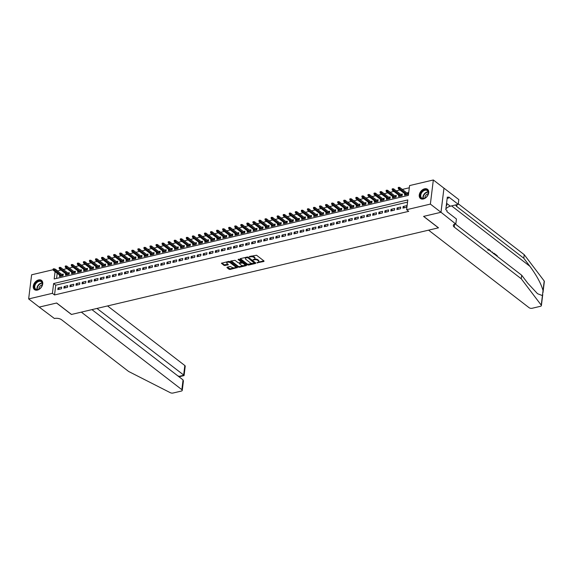 <?xml version="1.0" encoding="UTF-8"?>
<svg xmlns="http://www.w3.org/2000/svg" width="573" height="573" viewBox="0 0 573 573"><rect width="100%" height="100%" fill="white"/><g stroke="black" fill="none" stroke-linecap="round" stroke-linejoin="round"><path stroke-width="0.86" d="M256.854 262.849L263.874 261.489L264.053 261.023L256.561 255.243L249.234 256.554L250.637 256.811A2.335 1.096 -173 0 1 253.868 257.392L254.491 257.871A2.335 1.096 -173 0 1 254.906 258.602A2.335 1.096 -173 0 1 253.925 259.347L252.98 259.863L254.505 259.798A2.335 1.096 -173 0 1 257.743 260.371L258.366 260.858A2.335 1.096 -173 0 1 258.781 261.589A2.335 1.096 -173 0 1 257.793 262.334L256.854 262.849M38.627 279.918A5.802 4.025 127.6 0 1 41.543 280.412A5.802 4.025 127.6 0 1 42.216 285.719A5.802 4.025 127.6 0 1 37.381 290.096A5.802 4.025 127.6 0 1 34.459 289.594A5.802 4.025 127.6 0 1 33.786 284.287A5.802 4.025 127.6 0 1 38.627 279.918M424.607 188.804A5.802 4.025 127.6 0 1 427.522 189.305A5.802 4.025 127.6 0 1 428.196 194.612A5.802 4.025 127.6 0 1 423.354 198.981A5.802 4.025 127.6 0 1 420.439 198.487A5.802 4.025 127.6 0 1 419.765 193.18A5.802 4.025 127.6 0 1 424.607 188.804M227.152 267.197L226.98 267.655L229.078 269.281L230.088 269.46L237.408 267.57L229.787 261.56L228.777 261.381L221.457 263.272L224.122 265.457L228.14 264.934L228.312 264.468L227.058 263.494A1.955 0.917 -173 0 1 226.707 262.885A1.955 0.917 -173 0 1 228.111 262.19A1.955 0.917 -173 0 1 230.231 262.749L235.166 266.552A1.955 0.917 -173 0 1 235.517 267.168A1.955 0.917 -173 0 1 234.106 267.863A1.955 0.917 -173 0 1 231.986 267.305L230.153 266.488L227.152 267.197M441.002 212.275L423.655 216.372L438.503 227.818L428.575 230.167L529.094 307.708A2.228 1.046 -173 0 0 532.181 308.26L540.446 306.304A2.228 1.046 -173 0 0 541.385 305.595A2.228 1.046 -173 0 0 541.241 305.144L521.258 278.786L454.246 227.094A5.207 2.435 7 0 1 453.322 225.461A5.207 2.435 7 0 1 455.514 223.807L441.002 212.275L443.968 188.145L440.974 212.282L423.569 216.393L438.409 227.839L71.503 314.448L56.663 303.002L39.251 307.107L28.65 298.927L31.615 274.796L53.139 269.718M440.974 212.282L430.373 204.103L406.608 209.711L407.811 199.927L53.618 283.535L52.415 293.319L28.65 298.927M407.539 202.126L55.739 285.175L54.535 294.959L408.728 211.344L406.608 209.711M54.535 294.959L52.415 293.319M247.565 264.919L248.575 265.098L255.587 263.444L255.766 262.978L248.267 257.198L247.257 257.019L240.245 258.674L240.066 259.139L247.565 264.919L247.643 264.268L252.944 263.43M246.347 265.621L239.328 267.276L238.318 267.097L230.697 261.087L235.016 260.328L238.053 262.67L239.063 262.857L241.362 262.155L238.074 259.483L238.905 259.283L246.519 265.163L246.347 265.621L246.411 265.077M59.613 275.14L59.442 276.537L63.073 275.685L63.274 274.052L61.755 274.41M65.666 273.715L65.494 275.112L69.132 274.252L69.326 272.619L67.807 272.977M71.725 272.282L71.553 273.679L75.185 272.827L75.385 271.194L73.867 271.552M77.778 270.85L77.606 272.254L81.237 271.394L81.438 269.761L79.919 270.119M83.83 269.425L83.658 270.821L87.289 269.962L87.49 268.336L85.971 268.694M89.889 267.992L89.717 269.396L93.349 268.536L93.549 266.903L92.031 267.262M95.942 266.567L95.77 267.963L99.401 267.104L99.602 265.478L98.083 265.836M101.994 265.134L101.822 266.538L105.453 265.679L105.654 264.046L104.136 264.404M108.053 263.709L107.882 265.106L111.513 264.246L111.714 262.62L110.195 262.978M114.106 262.276L113.934 263.673L117.565 262.821L117.766 261.188L116.247 261.546M120.158 260.851L119.986 262.248L123.618 261.388L123.818 259.762L122.3 260.121M126.21 259.419L126.039 260.815L129.677 259.963L129.878 258.33L128.352 258.688M132.27 257.993L132.098 259.39L135.729 258.53L135.93 256.897L134.411 257.263M138.322 256.561L138.15 257.957L141.782 257.105L141.982 255.472L140.464 255.83M144.375 255.135L144.203 256.532L147.841 255.673L148.042 254.04L146.516 254.398M150.434 253.703L150.262 255.1L153.893 254.247L154.094 252.614L152.576 252.972M156.486 252.27L156.314 253.674L159.946 252.815L160.146 251.182L158.628 251.54M162.539 250.845L162.367 252.242L166.005 251.382L166.206 249.756L164.68 250.115M168.598 249.413L168.426 250.816L172.058 249.957L172.258 248.324L170.74 248.682M174.65 247.987L174.478 249.384L178.11 248.524L178.31 246.899L176.792 247.257M180.703 246.555L180.531 247.959L184.169 247.099L184.363 245.466L182.844 245.824M186.762 245.129L186.59 246.526L190.222 245.667L190.422 244.041L188.904 244.399M192.815 243.697L192.643 245.094L196.274 244.241L196.475 242.608L194.956 242.966M198.867 242.272L198.695 243.668L202.326 242.809L202.527 241.183L201.008 241.541M204.926 240.839L204.754 242.236L208.386 241.383L208.586 239.75L207.068 240.108M210.979 239.414L210.807 240.81L214.438 239.951L214.639 238.318L213.12 238.683M217.031 237.981L216.859 239.378L220.49 238.526L220.691 236.893L219.173 237.251M223.09 236.556L222.918 237.953L226.55 237.093L226.75 235.46L225.232 235.818M229.143 235.123L228.971 236.52L232.602 235.661L232.803 234.035L231.284 234.393M235.195 233.691L235.023 235.095L238.655 234.235L238.855 232.602L237.337 232.96M241.247 232.266L241.075 233.662L244.714 232.803L244.915 231.177L243.389 231.535M247.307 230.833L247.135 232.237L250.766 231.377L250.967 229.744L249.448 230.102M253.359 229.408L253.187 230.804L256.819 229.945L257.019 228.319L255.501 228.677M259.411 227.975L259.24 229.379L262.878 228.52L263.079 226.887L261.553 227.245M265.471 226.55L265.299 227.947L268.93 227.087L269.131 225.461L267.612 225.819M271.523 225.117L271.351 226.514L274.983 225.662L275.183 224.029L273.665 224.387M277.576 223.692L277.404 225.089L281.042 224.229L281.243 222.603L279.717 222.961M283.635 222.26L283.463 223.656L287.094 222.804L287.295 221.171L285.777 221.529M289.687 220.834L289.515 222.231L293.147 221.371L293.347 219.738L291.829 220.104M295.74 219.402L295.568 220.798L299.206 219.946L299.4 218.313L297.881 218.671M301.799 217.969L301.627 219.373L305.259 218.514L305.459 216.881L303.941 217.239M307.851 216.544L307.68 217.941L311.311 217.081L311.511 215.455L309.993 215.813M313.904 215.111L313.732 216.515L317.363 215.656L317.564 214.023L316.045 214.381M319.963 213.686L319.791 215.083L323.423 214.223L323.623 212.597L322.105 212.955M326.016 212.254L325.844 213.657L329.475 212.798L329.676 211.165L328.157 211.523M332.068 210.828L331.896 212.225L335.527 211.365L335.728 209.739L334.209 210.098M338.12 209.396L337.955 210.8L341.587 209.94L341.787 208.307L340.269 208.665M344.18 207.97L344.008 209.367L347.639 208.508L347.84 206.882L346.321 207.24M350.232 206.538L350.06 207.935L353.691 207.082L353.892 205.449L352.374 205.807M356.284 205.113L356.112 206.509L359.751 205.65L359.951 204.024L358.426 204.382M362.344 203.68L362.172 205.077L365.803 204.224L366.004 202.591L364.485 202.949M368.396 202.255L368.224 203.651L371.856 202.792L372.056 201.159L370.538 201.524M374.448 200.822L374.276 202.219L377.915 201.367L378.116 199.733L376.59 200.092M380.508 199.39L380.336 200.794L383.967 199.934L384.168 198.301L382.649 198.659M386.56 197.964L386.388 199.361L390.02 198.502L390.22 196.876L388.702 197.234M392.612 196.532L392.441 197.936L396.079 197.076L396.28 195.443L394.754 195.801M398.672 195.107L398.5 196.503L402.131 195.644L402.332 194.018L400.814 194.376M402.948 208.121L406.586 207.261L406.787 205.628L403.148 206.488L402.948 208.121M396.896 209.546L400.527 208.694L400.728 207.061L397.096 207.92L396.896 209.546M390.843 210.979L394.475 210.119L394.675 208.493L391.044 209.346L390.843 210.979M384.784 212.404L388.422 211.552L388.623 209.919L384.984 210.778L384.784 212.404M378.732 213.836L382.363 212.977L382.563 211.351L378.932 212.203L378.732 213.836M372.679 215.269L376.311 214.409L376.511 212.776L372.88 213.636L372.679 215.269M366.62 216.694L370.258 215.835L370.459 214.209L366.82 215.061L366.62 216.694M360.567 218.127L364.199 217.267L364.399 215.634L360.768 216.494L360.567 218.127M354.515 219.552L358.146 218.693L358.347 217.067L354.716 217.919L354.515 219.552M348.463 220.985L352.094 220.125L352.295 218.492L348.656 219.352L348.463 220.985M342.403 222.41L346.035 221.55L346.235 219.925L342.604 220.784L342.403 222.41M336.351 223.842L339.982 222.983L340.183 221.35L336.552 222.209L336.351 223.842M330.299 225.268L333.93 224.415L334.131 222.782L330.499 223.642L330.299 225.268M324.239 226.7L327.871 225.841L328.071 224.208L324.44 225.067L324.239 226.7M318.187 228.126L321.818 227.273L322.019 225.64L318.387 226.5L318.187 228.126M312.135 229.558L315.766 228.699L315.967 227.073L312.335 227.925L312.135 229.558M306.075 230.983L309.714 230.131L309.907 228.498L306.276 229.358L306.075 230.983M300.023 232.416L303.654 231.556L303.855 229.931L300.223 230.783L300.023 232.416M293.97 233.848L297.602 232.989L297.802 231.356L294.171 232.215L293.97 233.848M287.911 235.274L291.55 234.414L291.75 232.788L288.112 233.641L287.911 235.274M281.859 236.706L285.49 235.847L285.691 234.214L282.059 235.073L281.859 236.706M275.806 238.132L279.438 237.272L279.638 235.646L276.007 236.499L275.806 238.132M269.747 239.564L273.385 238.705L273.586 237.072L269.947 237.931L269.747 239.564M263.695 240.989L267.326 240.13L267.527 238.504L263.895 239.364L263.695 240.989M257.642 242.422L261.274 241.562L261.474 239.929L257.843 240.789L257.642 242.422M251.583 243.847L255.221 242.995L255.422 241.362L251.783 242.221L251.583 243.847M245.531 245.28L249.162 244.42L249.362 242.787L245.731 243.647L245.531 245.28M239.478 246.705L243.11 245.853L243.31 244.22L239.679 245.079L239.478 246.705M233.426 248.138L237.057 247.278L237.258 245.652L233.619 246.505L233.426 248.138M227.366 249.563L230.998 248.711L231.198 247.078L227.567 247.937L227.366 249.563M221.314 250.995L224.945 250.136L225.146 248.51L221.515 249.362L221.314 250.995M215.262 252.428L218.893 251.568L219.094 249.935L215.462 250.795L215.262 252.428M209.202 253.853L212.834 252.994L213.034 251.368L209.403 252.22L209.202 253.853M203.15 255.286L206.781 254.426L206.982 252.793L203.351 253.653L203.15 255.286M197.098 256.711L200.729 255.852L200.93 254.226L197.298 255.078L197.098 256.711M191.038 258.144L194.677 257.284L194.87 255.651L191.239 256.511L191.038 258.144M184.986 259.569L188.617 258.717L188.818 257.084L185.186 257.943L184.986 259.569M178.934 261.002L182.565 260.142L182.766 258.509L179.134 259.368L178.934 261.002M172.874 262.427L176.513 261.575L176.713 259.941L173.075 260.801L172.874 262.427M166.822 263.859L170.453 263L170.654 261.367L167.022 262.226L166.822 263.859M160.769 265.285L164.401 264.432L164.601 262.799L160.97 263.659L160.769 265.285M154.71 266.717L158.349 265.858L158.549 264.232L154.911 265.084L154.71 266.717M148.658 268.143L152.289 267.29L152.49 265.657L148.858 266.517L148.658 268.143M142.605 269.575L146.237 268.716L146.437 267.09L142.806 267.942L142.605 269.575M136.546 271.008L140.184 270.148L140.385 268.515L136.746 269.374L136.546 271.008M130.494 272.433L134.125 271.573L134.326 269.947L130.694 270.8L130.494 272.433M124.441 273.865L128.073 273.006L128.273 271.373L124.642 272.232L124.441 273.865M118.389 275.291L122.02 274.431L122.221 272.805L118.59 273.665L118.389 275.291M112.329 276.723L115.961 275.864L116.161 274.231L112.53 275.09L112.329 276.723M106.277 278.149L109.909 277.296L110.109 275.663L106.478 276.523L106.277 278.149M100.225 279.581L103.856 278.722L104.057 277.088L100.425 277.948L100.225 279.581M94.165 281.006L97.797 280.154L97.997 278.521L94.366 279.38L94.165 281.006M88.113 282.439L91.744 281.579L91.945 279.946L88.314 280.806L88.113 282.439M82.061 283.864L85.692 283.012L85.893 281.379L82.261 282.238L82.061 283.864M76.001 285.297L79.64 284.437L79.833 282.811L76.202 283.664L76.001 285.297M69.949 286.722L73.58 285.87L73.781 284.237L70.15 285.096L69.949 286.722M63.897 288.155L67.528 287.295L67.729 285.669L64.097 286.521L63.897 288.155M61.676 287.094L58.038 287.954L57.837 289.587L61.476 288.728L61.676 287.094M409.301 187.779L402.31 189.427M399.94 189.985L396.251 190.859M393.887 191.418L390.199 192.284M387.835 192.843L384.146 193.717M381.776 194.276L378.087 195.149M375.723 195.708L372.035 196.575M369.671 197.133L365.982 198.007M363.619 198.566L359.923 199.433M357.559 199.991L353.87 200.865M351.507 201.424L347.818 202.29M345.455 202.849L341.766 203.723M339.395 204.282L335.706 205.148M333.343 205.707L329.654 206.581M327.29 207.139L323.602 208.006M321.231 208.565L317.542 209.439M315.179 209.997L311.49 210.864M309.126 211.423L305.438 212.297M303.067 212.855L299.378 213.729M297.015 214.288L293.326 215.154M290.962 215.713L287.274 216.587M284.903 217.146L281.214 218.012M278.85 218.571L275.162 219.445M272.798 220.003L269.109 220.87M266.739 221.429L263.05 222.303M260.686 222.861L256.998 223.728M254.634 224.287L250.945 225.16M248.582 225.719L244.886 226.586M242.522 227.144L238.834 228.018M236.47 228.577L232.781 229.451M230.418 230.002L226.729 230.876M224.358 231.435L220.669 232.309M218.306 232.867L214.617 233.734M212.254 234.293L208.565 235.166M206.194 235.725L202.505 236.592M200.142 237.15L196.453 238.024M194.089 238.583L190.401 239.45M188.03 240.008L184.341 240.882M181.978 241.441L178.289 242.307M175.925 242.866L172.237 243.74M169.866 244.299L166.177 245.165M163.814 245.724L160.125 246.598M157.761 247.156L154.073 248.03M151.702 248.582L148.013 249.456M145.649 250.014L141.961 250.888M139.597 251.447L135.908 252.313M133.545 252.872L129.849 253.746M127.485 254.305L123.797 255.171M121.433 255.73L117.744 256.604M115.381 257.162L111.692 258.029M109.321 258.588L105.633 259.462M103.269 260.02L99.58 260.887M97.217 261.446L93.528 262.319M91.157 262.878L87.468 263.745M85.105 264.303L81.416 265.177M79.053 265.736L75.364 266.61M72.993 267.161L69.304 268.035M66.941 268.594L63.252 269.468M60.888 270.026L57.465 271.101M57.2 273.278L56.569 278.406M404.724 193.674L404.552 195.078L408.184 194.218L408.384 192.585L406.866 192.943M443.939 188.152L433.331 179.972L430.373 204.103M57.501 270.821L55.38 269.188M55.08 271.638L54.177 278.972L408.37 195.364L409.573 185.58L433.331 179.972M55.739 285.175L53.618 283.535M403.148 206.488L404.724 207.698M397.096 207.92L398.665 209.131M391.044 209.346L392.612 210.556M384.984 210.778L386.56 211.989M378.932 212.203L380.501 213.421M372.88 213.636L374.448 214.846M366.82 215.061L368.396 216.279M360.768 216.494L362.344 217.704M354.716 217.919L356.284 219.137M348.656 219.352L350.232 220.562M342.604 220.784L344.18 221.995M336.552 222.209L338.12 223.42M330.499 223.642L332.068 224.852M324.44 225.067L326.016 226.278M318.387 226.5L319.956 227.71M312.335 227.925L313.904 229.143M306.276 229.358L307.851 230.568M300.223 230.783L301.792 232.001M294.171 232.215L295.74 233.426M288.112 233.641L289.687 234.858M282.059 235.073L283.628 236.284M276.007 236.499L277.576 237.716M269.947 237.931L271.523 239.142M263.895 239.364L265.464 240.574M257.843 240.789L259.411 241.999M251.783 242.221L253.359 243.432M245.731 243.647L247.307 244.857M239.679 245.079L241.247 246.29M233.619 246.505L235.195 247.722M227.567 247.937L229.143 249.148M221.515 249.362L223.083 250.58M215.462 250.795L217.031 252.005M209.403 252.22L210.979 253.438M203.351 253.653L204.919 254.863M197.298 255.078L198.867 256.296M191.239 256.511L192.815 257.721M185.186 257.943L186.755 259.154M179.134 259.368L180.703 260.579M173.075 260.801L174.65 262.011M167.022 262.226L168.591 263.437M160.97 263.659L162.539 264.869M154.911 265.084L156.486 266.302M148.858 266.517L150.427 267.727M142.806 267.942L144.375 269.16M136.746 269.374L138.322 270.585M130.694 270.8L132.27 272.017M124.642 272.232L126.21 273.443M118.59 273.665L120.158 274.875M112.53 275.09L114.106 276.301M106.478 276.523L108.046 277.733M100.425 277.948L101.994 279.158M94.366 279.38L95.942 280.591M88.314 280.806L89.882 282.016M82.261 282.238L83.83 283.449M76.202 283.664L77.778 284.881M70.15 285.096L71.718 286.307M64.097 286.521L65.666 287.739M58.038 287.954L59.613 289.164M258.781 261.589L258.86 260.937A2.335 1.096 -173 0 0 258.444 260.206L258.366 260.858M254.369 259.197L254.584 259.146A2.335 1.096 -173 0 1 257.821 259.719L258.444 260.206M254.906 258.602L254.992 257.95A2.335 1.096 -173 0 0 254.57 257.22L254.491 257.871M251.253 256.074A2.335 1.096 -173 0 1 253.946 256.733L254.57 257.22M258.244 262.183L263.838 260.858M240.359 258.645L247.643 264.268M254.527 263.057L255.551 262.814M254.348 263.15L247.894 257.75L246.326 257.829A2.335 1.096 -173 0 0 245.337 258.566A2.335 1.096 -173 0 0 245.76 259.304L250.251 262.771A2.335 1.096 -173 0 0 253.488 263.351L254.348 263.15M254.519 262.463L254.469 262.821M247.837 257.019L254.555 262.169M245.96 257.327A2.335 1.096 -173 0 0 245.423 257.914L245.337 258.566M246.311 264.998L244.22 265.492M243.554 265.65L239.414 266.624L239.328 267.276M231.12 260.83L238.404 266.445L239.414 266.624M241.362 262.155L241.312 261.267L238.576 259.154M241.212 265.106A1.955 0.917 -173 0 0 243.332 265.664A1.955 0.917 -173 0 0 244.735 264.97A1.955 0.917 -173 0 0 244.392 264.354L242.651 263.014L239.65 263.301L239.471 263.766L241.212 265.106M244.735 264.97L244.814 264.318A1.955 0.917 -173 0 0 244.47 263.702L244.392 264.354M241.283 262.284L242.73 262.362L244.47 263.702M239.507 262.749L239.342 263.537M235.517 267.168L235.596 266.517A1.955 0.917 -173 0 0 235.245 265.901L235.166 266.552M228.111 261.539A1.955 0.917 -173 0 1 230.317 262.097L235.245 265.901M227.209 261.754A1.955 0.917 -173 0 0 226.786 262.233L226.707 262.885M221.88 263.007L224.208 264.805L228.104 264.303M227.266 267.168L230.167 268.809L234.192 267.856M235.095 267.648L237.064 267.183M398.88 187.314L398.278 187.457L398.192 188.109L398.801 187.965L398.88 187.314L399.703 187.421L399.56 188.596L398.471 188.854L406.071 194.713M398.801 187.965L407.159 194.462M399.703 187.421L408.212 193.982M398.471 188.854L398.192 188.109M422.745 190.823A5.021 3.481 127.6 0 1 427.479 190.257A5.021 3.481 127.6 0 1 427.802 195.128A5.021 3.481 127.6 0 1 426.147 197.277A5.021 3.481 127.6 0 1 425.897 197.484A5.021 3.481 127.6 0 1 420.51 197.191A5.021 3.481 127.6 0 1 422.745 190.823M427.78 195.171A4.648 3.223 -52.4 0 0 427.372 190.637A4.648 3.223 -52.4 0 0 423.075 191.239A4.648 3.223 -52.4 0 0 421.692 198A4.648 3.223 -52.4 0 0 425.99 197.406A4.648 3.223 -52.4 0 0 426.183 197.241M428.267 193.753A3.309 2.292 -52.4 0 0 426.591 194.512A3.309 2.292 -52.4 0 0 424.937 198.072M427.838 189.591L427.859 189.606A5.766 3.997 -52.4 0 0 427.838 189.591A5.766 3.997 -52.4 0 0 422.509 190.329A5.766 3.997 -52.4 0 0 420.804 198.716A5.766 3.997 -52.4 0 0 420.826 198.738L420.804 198.716M446.217 206.13L446.89 204.976L446.467 204.088M446.403 204.604L446.89 204.976M36.765 281.937A5.021 3.481 127.6 0 1 41.5 281.364A5.021 3.481 127.6 0 1 41.822 286.242A5.021 3.481 127.6 0 1 40.167 288.391A5.021 3.481 127.6 0 1 39.917 288.599A5.021 3.481 127.6 0 1 34.53 288.305A5.021 3.481 127.6 0 1 36.765 281.937M41.8 286.285A4.648 3.223 -52.4 0 0 41.392 281.751A4.648 3.223 -52.4 0 0 37.095 282.346A4.648 3.223 -52.4 0 0 35.712 289.107A4.648 3.223 -52.4 0 0 40.01 288.513A4.648 3.223 -52.4 0 0 40.203 288.355M42.287 284.867A3.309 2.292 -52.4 0 0 40.611 285.626A3.309 2.292 -52.4 0 0 38.957 289.186M41.886 280.72A5.766 3.997 -52.4 0 0 41.865 280.706A5.766 3.997 -52.4 0 0 36.536 281.443A5.766 3.997 -52.4 0 0 34.824 289.831A5.766 3.997 -52.4 0 0 34.846 289.845L34.824 289.831M496.848 256.052L495.144 254.383A9.684 6.718 -52.4 0 0 495.058 254.67M521.258 278.786L521.695 275.219L527.826 283.298L537.503 293.691L542.416 295.604L543.032 290.554C541.077 283.628 536.7 275.541 529.91 266.309L523.786 258.23L456.774 206.531A5.207 2.435 7 0 1 455.843 204.898A5.207 2.435 7 0 1 455.843 204.883M492.143 252.421L492.35 251.955L491.928 252.249M490.388 251.067L490.309 250.372L490.015 250.781M523.786 258.23L524.223 254.656L458.293 203.802M455.17 223.9L521.695 275.219M543.032 290.554L544.207 281.014L524.223 254.656M455.85 223.728L456.43 218.993L446.926 211.666L447.055 210.628L445.787 209.646L447.334 197.055L448.602 198.036L448.731 196.99L458.228 204.325L458.815 199.59L443.968 188.145M445.887 208.787A8.366 5.802 127.6 0 1 450.328 206.187L458.228 204.325M544.207 281.014A2.228 1.046 7 0 1 544.35 281.465L542.982 292.61M447.169 198.373L448.602 198.036M489.356 250.272L488.783 249.828M488.97 249.785L488.139 250.215M487.795 249.807L488.991 249.305L489.829 250.63M488.046 249.183L488.991 249.305M492.35 251.955L492.515 252.707M490.309 250.372L490.76 251.346M493.031 253.108L494.019 253.237L494.929 253.939L494.857 254.512M494.499 254.24L493.353 253.524M495.423 254.319L497.278 255.751L497.206 256.324M39.229 307.085L56.569 303.024L71.417 314.47L81.345 312.127L181.863 389.669L183.059 379.92L91.938 309.628L178.604 376.475L183.625 375.286L184.828 365.538A2.228 1.046 7 0 1 185.222 366.24L184.076 375.566L179.041 376.819M183.059 379.92L183.403 381.038L182.257 390.371A2.228 1.046 -173 0 1 181.319 391.08L173.053 393.028A2.228 1.046 -173 0 1 170.324 392.698L128.617 371.469L61.605 319.777A5.207 2.435 -173 0 0 54.399 318.488L39.222 307.114M96.973 308.439L183.324 374.742M107.566 305.939L184.828 365.538M182.257 390.371A2.228 1.046 -173 0 0 181.863 389.669M178.296 375.931L178.604 376.482M392.827 188.746L392.219 188.889L392.14 189.541L392.749 189.398L392.827 188.746L393.651 188.854L393.508 190.028L392.419 190.286L400.018 196.145M392.749 189.398L401.107 195.887M393.651 188.854L402.16 195.414M392.419 190.286L392.14 189.541M386.768 190.172L386.166 190.315L386.087 190.967L386.689 190.823L386.768 190.172L387.599 190.279L387.455 191.454L386.36 191.711L393.966 197.578M386.689 190.823L395.055 197.32M387.599 190.279L396.108 196.847M386.36 191.711L386.087 190.967M380.716 191.604L380.114 191.747L380.028 192.399L380.637 192.256L380.716 191.604L381.539 191.711L381.396 192.886L380.307 193.144L387.907 199.003M380.637 192.256L388.995 198.745M381.539 191.711L390.048 198.272M380.307 193.144L380.028 192.399M374.663 193.029L374.054 193.173L373.976 193.824L374.584 193.681L374.663 193.029L375.487 193.137L375.344 194.311L374.255 194.569L381.854 200.435M374.584 193.681L382.943 200.178M375.487 193.137L383.996 199.705M374.255 194.569L373.976 193.824M368.611 194.462L368.002 194.605L367.923 195.257L368.525 195.114L368.611 194.462L369.435 194.569L369.291 195.744L368.203 196.002L375.802 201.861M368.525 195.114L376.891 201.603M369.435 194.569L377.944 201.13M368.203 196.002L367.923 195.257M362.551 195.887L361.95 196.03L361.864 196.682L362.473 196.539L362.551 195.887L363.375 195.995L363.232 197.169L362.143 197.427L369.743 203.293M362.473 196.539L370.831 203.035M363.375 195.995L371.884 202.563M362.143 197.427L361.864 196.682M356.499 197.32L355.89 197.463L355.812 198.115L356.42 197.971L356.499 197.32L357.323 197.427L357.18 198.602L356.091 198.86L363.69 204.719M356.42 197.971L364.779 204.461M357.323 197.427L365.832 203.988M356.091 198.86L355.812 198.115M350.447 198.745L349.838 198.888L349.759 199.547L350.361 199.404L350.447 198.745L351.27 198.852L351.127 200.027L350.039 200.285L357.638 206.151M350.361 199.404L358.727 205.893M351.27 198.852L359.78 205.421M350.039 200.285L349.759 199.547M344.387 200.178L343.786 200.321L343.707 200.973L344.309 200.829L344.387 200.178L345.218 200.285L345.068 201.46L343.979 201.717L351.578 207.576M344.309 200.829L352.667 207.319M345.218 200.285L353.72 206.846M343.979 201.717L343.707 200.973M338.335 201.61L337.726 201.753L337.647 202.405L338.256 202.262L338.335 201.61L339.159 201.717L339.015 202.885L337.927 203.143L345.526 209.009M338.256 202.262L346.615 208.751M339.159 201.717L347.668 208.278M337.927 203.143L337.647 202.405M332.283 203.035L331.674 203.179L331.595 203.83L332.197 203.687L332.283 203.035L333.106 203.143L332.963 204.317L331.874 204.575L339.474 210.434M332.197 203.687L340.563 210.184M333.106 203.143L341.615 209.704M331.874 204.575L331.595 203.83M326.223 204.468L325.622 204.611L325.543 205.263L326.144 205.12L326.223 204.468L327.054 204.575L326.904 205.75L325.815 206.001L333.414 211.867M326.144 205.12L334.51 211.609M327.054 204.575L335.556 211.136M325.815 206.001L325.543 205.263M320.171 205.893L319.562 206.036L319.483 206.688L320.092 206.545L320.171 205.893L320.995 206.001L320.851 207.175L319.763 207.433L327.362 213.299M320.092 206.545L328.451 213.041M320.995 206.001L329.504 212.562M319.763 207.433L319.483 206.688M314.119 207.326L313.51 207.469L313.431 208.121L314.033 207.978L314.119 207.326L314.942 207.433L314.799 208.608L313.71 208.866L321.31 214.725M314.033 207.978L322.398 214.467M314.942 207.433L323.451 213.994M313.71 208.866L313.431 208.121M308.059 208.751L307.457 208.894L307.379 209.546L307.98 209.403L308.059 208.751L308.89 208.859L308.747 210.033L307.651 210.291L315.25 216.157M307.98 209.403L316.346 215.899M308.89 208.859L317.392 215.427M307.651 210.291L307.379 209.546M302.007 210.184L301.405 210.327L301.319 210.979L301.928 210.835L302.007 210.184L302.831 210.291L302.687 211.466L301.599 211.724L309.198 217.582M301.928 210.835L310.287 217.325M302.831 210.291L311.34 216.852M301.599 211.724L301.319 210.979M295.954 211.609L295.346 211.752L295.267 212.404L295.876 212.261L295.954 211.609L296.778 211.716L296.635 212.891L295.546 213.149L303.146 219.015M295.876 212.261L304.234 218.757M296.778 211.716L305.287 218.284M295.546 213.149L295.267 212.404M289.895 213.041L289.293 213.185L289.215 213.836L289.816 213.693L289.895 213.041L290.726 213.149L290.583 214.323L289.487 214.581L297.086 220.44M289.816 213.693L298.182 220.182M290.726 213.149L299.228 219.71M289.487 214.581L289.215 213.836M283.843 214.467L283.241 214.61L283.155 215.262L283.764 215.119L283.843 214.467L284.666 214.574L284.523 215.749L283.434 216.007L291.034 221.873M283.764 215.119L292.123 221.615M284.666 214.574L293.175 221.142M283.434 216.007L283.155 215.262M277.79 215.899L277.182 216.042L277.103 216.694L277.712 216.551L277.79 215.899L278.614 216.007L278.471 217.181L277.382 217.439L284.982 223.298M277.712 216.551L286.07 223.04M278.614 216.007L287.123 222.568M277.382 217.439L277.103 216.694M271.731 217.325L271.129 217.468L271.05 218.127L271.652 217.984L271.731 217.325L272.562 217.432L272.419 218.607L271.323 218.865L278.929 224.731M271.652 217.984L280.018 224.473M272.562 217.432L281.071 224M271.323 218.865L271.05 218.127M265.679 218.757L265.077 218.9L264.991 219.552L265.6 219.409L265.679 218.757L266.502 218.865L266.359 220.039L265.27 220.297L272.87 226.156M265.6 219.409L273.958 225.898M266.502 218.865L275.011 225.425M265.27 220.297L264.991 219.552M259.626 220.19L259.017 220.333L258.939 220.985L259.548 220.841L259.626 220.19L260.45 220.297L260.307 221.465L259.218 221.722L266.817 227.588M259.548 220.841L267.906 227.331M260.45 220.297L268.959 226.858M259.218 221.722L258.939 220.985M253.574 221.615L252.965 221.758L252.886 222.41L253.488 222.267L253.574 221.615L254.398 221.722L254.254 222.897L253.166 223.155L260.765 229.014M253.488 222.267L261.854 228.763M254.398 221.722L262.907 228.283M253.166 223.155L252.886 222.41M247.515 223.047L246.913 223.191L246.827 223.842L247.436 223.699L247.515 223.047L248.338 223.155L248.195 224.329L247.106 224.58L254.706 230.446M247.436 223.699L255.794 230.188M248.338 223.155L256.847 229.716M247.106 224.58L246.827 223.842M241.462 224.473L240.853 224.616L240.775 225.268L241.383 225.125L241.462 224.473L242.286 224.58L242.143 225.755L241.054 226.013L248.653 231.879M241.383 225.125L249.742 231.621M242.286 224.58L250.795 231.141M241.054 226.013L240.775 225.268M235.41 225.905L234.801 226.049L234.722 226.7L235.324 226.557L235.41 225.905L236.234 226.013L236.09 227.187L235.002 227.445L242.601 233.304M235.324 226.557L243.69 233.046M236.234 226.013L244.743 232.574M235.002 227.445L234.722 226.7M229.35 227.331L228.749 227.474L228.67 228.126L229.272 227.982L229.35 227.331L230.181 227.438L230.031 228.613L228.942 228.871L236.542 234.737M229.272 227.982L237.63 234.479M230.181 227.438L238.683 234.006M228.942 228.871L228.67 228.126M223.298 228.763L222.689 228.906L222.611 229.558L223.219 229.415L223.298 228.763L224.122 228.871L223.979 230.045L222.89 230.303L230.489 236.162M223.219 229.415L231.578 235.904M224.122 228.871L232.631 235.431M222.89 230.303L222.611 229.558M217.246 230.188L216.637 230.332L216.558 230.983L217.16 230.84L217.246 230.188L218.069 230.296L217.926 231.471L216.838 231.728L224.437 237.594M217.16 230.84L225.526 237.337M218.069 230.296L226.579 236.864M216.838 231.728L216.558 230.983M211.186 231.621L210.585 231.764L210.506 232.416L211.108 232.273L211.186 231.621L212.017 231.728L211.867 232.903L210.778 233.161L218.377 239.02M211.108 232.273L219.473 238.762M212.017 231.728L220.519 238.289M210.778 233.161L210.506 232.416M205.134 233.046L204.525 233.19L204.446 233.841L205.055 233.698L205.134 233.046L205.958 233.154L205.814 234.328L204.726 234.586L212.325 240.452M205.055 233.698L213.414 240.194M205.958 233.154L214.467 239.722M204.726 234.586L204.446 233.841M199.082 234.479L198.473 234.622L198.394 235.274L199.003 235.131L199.082 234.479L199.905 234.586L199.762 235.761L198.673 236.019L206.273 241.878M199.003 235.131L207.362 241.62M199.905 234.586L208.414 241.147M198.673 236.019L198.394 235.274M193.022 235.911L192.421 236.047L192.342 236.706L192.943 236.563L193.022 235.911L193.853 236.012L193.71 237.186L192.614 237.444L200.213 243.31M192.943 236.563L201.309 243.052M193.853 236.012L202.355 242.58M192.614 237.444L192.342 236.706M186.97 237.337L186.368 237.48L186.282 238.132L186.891 237.988L186.97 237.337L187.794 237.444L187.65 238.619L186.562 238.877L194.161 244.735M186.891 237.988L195.25 244.478M187.794 237.444L196.303 244.005M186.562 238.877L186.282 238.132M180.918 238.769L180.309 238.912L180.23 239.564L180.839 239.421L180.918 238.769L181.741 238.877L181.598 240.044L180.509 240.302L188.109 246.168M180.839 239.421L189.197 245.91M181.741 238.877L190.25 245.437M180.509 240.302L180.23 239.564M174.858 240.194L174.256 240.338L174.178 240.989L174.779 240.846L174.858 240.194L175.689 240.302L175.546 241.477L174.45 241.734L182.049 247.593M174.779 240.846L183.145 247.343M175.689 240.302L184.191 246.863M174.45 241.734L174.178 240.989M168.806 241.627L168.204 241.77L168.118 242.422L168.727 242.279L168.806 241.627L169.629 241.734L169.486 242.909L168.398 243.16L175.997 249.026M168.727 242.279L177.086 248.768M169.629 241.734L178.139 248.295M168.398 243.16L168.118 242.422M162.753 243.052L162.145 243.196L162.066 243.847L162.675 243.704L162.753 243.052L163.577 243.16L163.434 244.334L162.345 244.592L169.945 250.458M162.675 243.704L171.033 250.2M163.577 243.16L172.086 249.721M162.345 244.592L162.066 243.847M156.694 244.485L156.092 244.628L156.014 245.28L156.615 245.137L156.694 244.485L157.525 244.592L157.382 245.767L156.286 246.025L163.892 251.884M156.615 245.137L164.981 251.626M157.525 244.592L166.034 251.153M156.286 246.025L156.014 245.28M150.642 245.91L150.04 246.053L149.954 246.705L150.563 246.562L150.642 245.91L151.465 246.018L151.322 247.192L150.233 247.45L157.833 253.316M150.563 246.562L158.922 253.058M151.465 246.018L159.974 252.586M150.233 247.45L149.954 246.705M144.589 247.343L143.981 247.486L143.902 248.138L144.511 247.994L144.589 247.343L145.413 247.45L145.27 248.625L144.181 248.883L151.781 254.741M144.511 247.994L152.869 254.484M145.413 247.45L153.922 254.011M144.181 248.883L143.902 248.138M138.537 248.768L137.928 248.911L137.849 249.563L138.451 249.42L138.537 248.768L139.361 248.875L139.218 250.05L138.129 250.308L145.728 256.174M138.451 249.42L146.817 255.916M139.361 248.875L147.87 255.443M138.129 250.308L137.849 249.563M132.478 250.2L131.876 250.344L131.797 250.995L132.399 250.852L132.478 250.2L133.301 250.308L133.158 251.483L132.069 251.74L139.669 257.599M132.399 250.852L140.757 257.341M133.301 250.308L141.81 256.869M132.069 251.74L131.797 250.995M126.425 251.626L125.816 251.769L125.738 252.421L126.347 252.285L126.425 251.626L127.249 251.733L127.106 252.908L126.017 253.166L133.616 259.032M126.347 252.285L134.705 258.774M127.249 251.733L135.758 258.301M126.017 253.166L125.738 252.421M120.373 253.058L119.764 253.202L119.685 253.853L120.287 253.71L120.373 253.058L121.197 253.166L121.053 254.34L119.965 254.598L127.564 260.457M120.287 253.71L128.653 260.199M121.197 253.166L129.706 259.727M119.965 254.598L119.685 253.853M114.314 254.491L113.712 254.627L113.633 255.286L114.235 255.143L114.314 254.491L115.144 254.598L114.994 255.766L113.905 256.024L121.505 261.89M114.235 255.143L122.593 261.632M115.144 254.598L123.646 261.159M113.905 256.024L113.633 255.286M108.261 255.916L107.652 256.059L107.574 256.711L108.182 256.568L108.261 255.916L109.085 256.024L108.942 257.198L107.853 257.456L115.452 263.315M108.182 256.568L116.541 263.057M109.085 256.024L117.594 262.584M107.853 257.456L107.574 256.711M102.209 257.349L101.6 257.492L101.521 258.144L102.123 258L102.209 257.349L103.033 257.456L102.889 258.624L101.801 258.881L109.4 264.747M102.123 258L110.489 264.49M103.033 257.456L111.542 264.017M101.801 258.881L101.521 258.144M96.149 258.774L95.548 258.917L95.469 259.569L96.071 259.426L96.149 258.774L96.98 258.881L96.83 260.056L95.741 260.314L103.341 266.173M96.071 259.426L104.436 265.922M96.98 258.881L105.482 265.442M95.741 260.314L95.469 259.569M90.097 260.206L89.488 260.35L89.409 261.002L90.018 260.858L90.097 260.206L90.921 260.314L90.778 261.489L89.689 261.739L97.288 267.605M90.018 260.858L98.377 267.347M90.921 260.314L99.43 266.875M89.689 261.739L89.409 261.002M84.045 261.632L83.436 261.775L83.357 262.427L83.966 262.284L84.045 261.632L84.868 261.739L84.725 262.914L83.637 263.172L91.236 269.038M83.966 262.284L92.325 268.78M84.868 261.739L93.378 268.3M83.637 263.172L83.357 262.427M77.985 263.064L77.384 263.208L77.305 263.859L77.907 263.716L77.985 263.064L78.816 263.172L78.673 264.346L77.577 264.604L85.176 270.463M77.907 263.716L86.272 270.205M78.816 263.172L87.318 269.733M77.577 264.604L77.305 263.859M71.933 264.49L71.331 264.633L71.245 265.285L71.854 265.141L71.933 264.49L72.757 264.597L72.613 265.772L71.525 266.03L79.124 271.896M71.854 265.141L80.213 271.638M72.757 264.597L81.266 271.165M71.525 266.03L71.245 265.285M65.881 265.922L65.272 266.065L65.193 266.717L65.802 266.574L65.881 265.922L66.704 266.03L66.561 267.204L65.472 267.462L73.072 273.321M65.802 266.574L74.161 273.063M66.704 266.03L75.213 272.59M65.472 267.462L65.193 266.717M59.821 267.347L59.22 267.491L59.141 268.143L59.742 267.999L59.821 267.347L60.652 267.455L60.509 268.63L59.413 268.887L67.012 274.754M59.742 267.999L68.108 274.496M60.652 267.455L69.161 274.023M59.413 268.887L59.141 268.143M53.769 268.78L53.167 268.923L53.081 269.575L53.69 269.432L53.769 268.78L54.593 268.887L54.449 270.062L53.361 270.32L60.96 276.179M53.69 269.432L62.049 275.921M54.593 268.887L63.102 275.448M53.361 270.32L53.081 269.575M257.635 262.37L257.564 262.978M249.892 256.396L249.821 257.005M253.76 259.383L253.689 259.992M257.821 259.719L257.743 260.371M254.584 259.146L254.505 259.798M253.946 256.733L253.868 257.392M250.709 256.203L250.637 256.811M263.945 260.937L263.874 261.489M240.123 258.717L240.066 259.139M255.651 262.892L255.587 263.444M248.653 264.447L248.575 265.098M247.973 257.098L247.894 257.75M247.264 257.019L247.185 257.621M246.397 257.22L246.326 257.829M238.404 266.445L238.318 267.097M230.876 260.894L230.826 261.317M241.312 261.267L241.233 261.925M242.73 262.362L242.651 263.014M241.72 262.183L241.641 262.835M239.722 262.699L239.65 263.301M230.317 262.097L230.231 262.749M228.204 264.382L228.14 264.934M225.218 264.984L225.139 265.636M224.208 264.805L224.122 265.457M221.636 263.079L221.586 263.501M237.172 267.254L237.1 267.806M230.167 268.809L230.088 269.46M229.157 268.63L229.078 269.281M227.03 267.24L226.98 267.655M423.082 198.487A4.648 3.223 127.6 0 1 425.281 192.936A4.648 3.223 127.6 0 1 428.196 191.855M428.275 192.148A4.498 3.116 -52.4 0 0 425.538 193.201A4.498 3.116 -52.4 0 0 423.383 198.487M37.102 289.601A4.648 3.223 127.6 0 1 39.308 284.05A4.648 3.223 127.6 0 1 42.216 282.969M42.295 283.263A4.498 3.116 -52.4 0 0 39.566 284.315A4.498 3.116 -52.4 0 0 37.403 289.601M529.91 266.309L451.588 205.886M456.774 206.531L457.01 204.611M454.611 224.1L454.246 227.094M541.241 305.144L542.416 295.604M446.568 203.286L450.328 206.187M254.641 262.334L254.562 262.986M541.385 305.595L542.76 294.415"/></g></svg>

